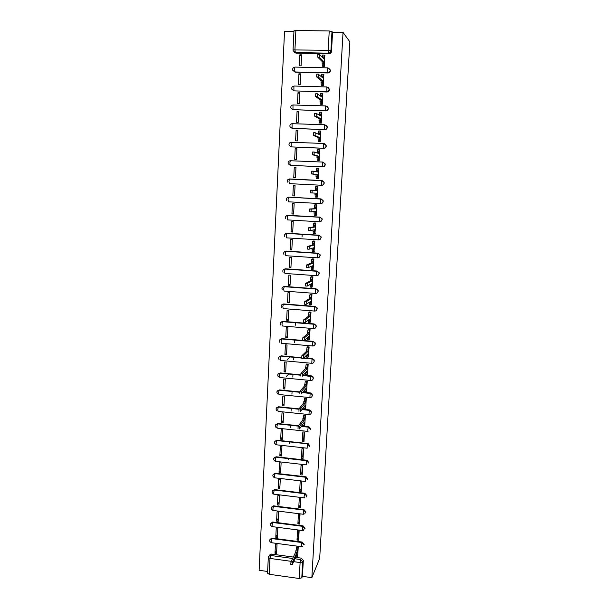 <?xml version="1.0" encoding="UTF-8"?>
<svg xmlns="http://www.w3.org/2000/svg" width="609" height="609" viewBox="0 0 609 609"><rect width="100%" height="100%" fill="white"/><g stroke="black" fill="none" stroke-linecap="round" stroke-linejoin="round"><path stroke-width="0.91" d="M292.99 70.446L295.091 72.151L327.962 72.973C329.385 72.867 330.215 72.068 330.436 70.583L328.791 68.162M294.139 86.029L326.972 86.958L329.172 89.462C328.951 90.939 328.129 91.731 326.706 91.837L293.903 90.87L326.911 91.997C328.335 91.898 329.157 91.106 329.385 89.637L328.434 87.567M325.845 105.92L292.998 104.976L325.929 105.92L328.076 107.778L328.129 108.417C327.901 109.886 327.086 110.663 325.663 110.762L292.975 109.658L325.876 110.899C327.292 110.8 328.114 110.023 328.335 108.562L327.223 106.385M324.833 124.754L292.084 123.688L324.894 124.761L327.033 126.581L327.086 127.251C326.866 128.705 326.043 129.473 324.627 129.572L292.054 128.332L324.841 129.679C326.257 129.588 327.071 128.811 327.292 127.365L325.982 125.089M323.821 143.473L291.178 142.27L323.866 143.473L325.99 145.262L326.051 145.962C325.83 147.401 325.016 148.17 323.607 148.253L291.14 146.883L323.821 148.33C325.229 148.246 326.043 147.485 326.257 146.046L324.726 143.686M322.816 162.063L290.28 160.738L322.846 162.063L324.955 163.821L325.023 164.544C324.803 165.975 323.988 166.737 322.587 166.813L290.234 165.313L322.8 166.866C324.201 166.79 325.016 166.029 325.229 164.597L323.44 162.177M289.397 183.629L321.788 185.281C323.189 185.205 323.996 184.458 324.209 183.035L324.133 182.281L322.146 180.576M320.844 203.573C322.207 203.482 322.991 202.744 323.196 201.358L323.105 200.567L321.042 198.892L322.892 200.567L322.983 201.358C322.77 202.774 321.963 203.513 320.57 203.573L288.438 201.815L288.072 199.486L288.499 197.308C286.649 197.628 285.971 198.656 286.474 200.384M320.128 221.745L322.191 219.56L322.085 218.73L319.824 217.124L321.872 218.753L321.978 219.59C321.758 220.991 320.958 221.722 319.565 221.783L319.299 219.506L319.824 217.124L287.775 215.274L287.182 217.626L287.547 219.895L319.542 221.783M319.398 239.763L321.187 237.639L321.072 236.772L318.827 235.241L320.859 236.825L320.973 237.7C320.76 239.093 319.961 239.817 318.576 239.87L318.301 237.655L318.827 235.241L286.892 233.262L286.299 235.653L286.664 237.86L318.53 239.862M318.652 257.645L320.197 255.613L320.06 254.691L317.837 253.245L319.839 254.768L319.976 255.696C319.763 257.074 318.964 257.79 317.586 257.843L317.312 255.689L317.837 253.245L286.009 251.144L285.415 253.565L285.788 255.704L317.525 257.835M317.875 275.405L319.207 273.464L319.047 272.489L316.855 271.127L318.834 272.596L318.987 273.57C318.773 274.948 317.982 275.656 316.604 275.694L316.33 273.608L316.855 271.127L285.134 268.904L284.54 271.363L284.913 273.441L316.528 275.694M317.076 293.043L318.225 291.209L318.043 290.166L315.881 288.902L317.822 290.303L318.005 291.338C317.791 292.708 317 293.409 315.629 293.439L315.355 291.414L315.881 288.902L284.266 286.557L283.672 289.047L284.045 291.064L315.538 293.431M316.254 310.567L317.243 308.832L317.03 307.728L314.914 306.563L316.809 307.888L317.03 308.991C316.817 310.354 316.025 311.047 314.663 311.07L314.381 309.106L314.914 306.563L283.406 304.097L282.812 306.624L283.185 308.58L314.556 311.062M315.409 327.985L316.277 326.355L316.018 325.168L313.947 324.11L315.797 325.351L316.056 326.538C315.85 327.886 315.059 328.571 313.704 328.594L313.422 326.69L313.947 324.11L282.546 321.529L281.952 324.087L282.325 325.982L313.574 328.578M312.965 345.79C314.32 345.775 315.104 345.097 315.31 343.758L315.005 342.486L312.988 341.55L314.784 342.692L315.097 343.971C314.883 345.311 314.099 345.988 312.744 346.003L312.463 344.161L312.988 341.55L281.693 338.855L281.099 341.436L281.472 343.278L312.607 345.988M293.941 31.615L284.525 31.462L259.129 570.29L267.633 571.478M331.981 31.493L332.56 32.231L331.502 51.407C331.273 52.899 330.443 53.706 329.012 53.828L296.027 53.143L293.173 50.76L293.051 49.923L328.175 50.288L329.233 30.975L331.981 31.493L330.915 50.753C330.695 52.252 329.857 53.067 328.418 53.181L295.296 52.503L294.946 49.618L295.883 30.45L329.233 30.975M343.034 32.399L349.87 41.861L319.687 558.346L311.861 577.659L343.034 32.399L332.56 32.231M294.025 30.892L295.883 30.45M269.148 555.804L270.411 554.152L271.348 554.068L293.325 557.052M295.685 557.372L301.295 558.133L300.648 559.557L302.673 561.909L301.79 577.834L299.232 578.504L300.108 562.549L293.652 561.665M291.262 561.338L269.985 558.43L269.201 574.287L299.232 578.504M269.201 574.287L267.541 573.214L268.31 557.463M301.79 577.834L302.437 576.342L311.861 577.659M297.618 556.291L298.25 547.049L296.636 547.156M274.986 553.231L276.57 553.444L277.034 544.225L275.451 544.012L274.986 553.231L276.745 549.965M275.786 537.237L277.369 537.442L277.841 528.17L276.25 527.965L275.786 537.237L277.537 534.116M297.017 540.031L298.623 540.244L299.126 530.926L297.519 530.721L297.017 540.031L298.402 537.222L298.753 530.881M303.625 530.013L304.713 527.79M276.593 521.152L278.184 521.35L278.648 512.024L277.057 511.819L276.593 521.152L278.343 518.168M297.892 523.877L299.499 524.083L300.009 514.712L298.395 514.506L297.892 523.877L299.278 521.19L299.628 514.658M304.812 513.669L305.726 511.88M277.399 504.96L278.998 505.158L279.462 495.772L277.871 495.581L277.399 504.96L279.15 502.12M298.768 507.617L300.382 507.815L300.892 498.39L299.278 498.192L298.768 507.617L300.146 505.067L300.511 498.345M306.114 497.104L306.677 496.038M278.214 488.677L279.813 488.867L280.285 479.428L278.686 479.237L278.214 488.677L279.957 485.982M299.651 491.257L301.265 491.455L301.782 481.97L300.161 481.78L299.651 491.257L301.029 488.837L301.402 481.925M279.029 472.295L280.635 472.477L281.114 462.977L279.508 462.794L279.029 472.295L280.772 469.745M300.541 474.807L302.163 474.99L302.681 465.451L301.052 465.261L300.541 474.807L301.912 472.508L302.3 465.405M279.851 455.806L281.465 455.989L281.944 446.435L280.33 446.252L279.851 455.806L281.594 453.408M301.432 458.25L303.061 458.432L303.579 448.825L301.95 448.65L301.432 458.25L302.802 456.08L303.198 448.787M280.68 439.226L282.302 439.401L282.782 429.779L281.16 429.611L280.68 439.226L282.424 436.973M302.33 441.586L303.967 441.761L304.492 432.101L302.856 431.926L302.33 441.586L303.701 439.561L304.104 432.063M281.518 422.539L283.139 422.707L283.627 413.031L281.997 412.864L281.518 422.539L283.254 420.431M304.736 424.983L305.406 415.277L303.746 415.33M282.355 405.746L283.984 405.914L284.472 396.17L282.842 396.01L282.355 405.746L284.091 403.797M305.642 408.106L306.319 398.339L304.667 398.393M283.2 388.854L284.829 389.014L285.324 379.209L283.687 379.057L283.2 388.854L284.928 387.058M306.563 391.13L307.248 381.303L305.581 381.341M286.306 376.476L288.818 374.002M284.045 371.855L285.69 372.008L286.184 362.149L284.54 361.997L284.045 371.855L285.773 370.211M307.484 374.048L308.177 364.159L306.51 364.19M287.509 359.34L290.219 356.912M284.905 354.75L286.542 354.895L287.045 344.976L285.4 344.831L284.905 354.75L286.626 353.266M308.413 356.859L309.113 346.902L307.438 346.932M285.766 337.531L287.41 337.675L287.912 327.695L286.26 327.558L285.766 337.531L287.486 336.214M309.349 339.556L310.057 329.538L308.375 329.56M286.626 320.212L288.285 320.349L288.788 310.301L287.128 310.171L286.626 320.212L288.346 319.063M310.286 322.146L311.001 312.067L309.319 312.082M287.501 302.787L289.161 302.917L289.663 292.807L288.004 292.678L287.501 302.787L289.214 301.798M311.222 304.629L311.96 294.49L310.27 294.497M288.377 285.248L290.036 285.37L290.554 275.192L288.879 275.078L288.377 285.248L290.09 284.426M312.166 286.999L312.919 276.791L311.229 276.798M289.26 267.595L290.927 267.709L291.445 257.47L289.77 257.363L289.26 267.595L290.965 266.94M313.11 269.262L313.886 258.985L312.189 258.985M290.143 249.835L291.818 249.941L292.335 239.642L290.66 239.535L290.143 249.835L291.848 249.355M314.046 251.403L314.861 241.065L313.155 241.05M291.033 231.953L292.716 232.059L293.241 221.691L291.551 221.592L291.033 231.953L292.739 231.648M314.952 233.43L315.835 223.031L314.13 223.008M291.932 213.965L293.622 214.063L294.147 203.627L292.457 203.535L291.932 213.965L293.637 213.835M315.767 215.335L316.254 215.365L316.825 204.875L315.112 204.852M292.838 195.862L294.535 195.953L295.06 185.448L293.363 185.364L292.838 195.862L294.535 195.908M315.531 197.027L316.84 197.088M315.531 197.072L317.243 197.164L317.814 186.605L316.101 186.521L317.228 186.628M293.363 185.364L295.06 185.517M294.276 167.072L293.751 177.638L295.449 177.721L295.982 167.155L294.276 167.072L295.966 167.406M316.52 178.688L318.233 178.84L318.812 168.221L318.355 168.198M302.399 161.187L302.894 161.309M295.198 148.665L294.665 159.299L296.37 159.375L296.903 148.741L295.198 148.665L296.88 149.182M317.517 160.243L319.238 160.403L319.504 149.7M296.126 130.136L295.586 140.839L297.299 140.915L297.839 130.204L296.126 130.136L297.809 130.844M318.522 141.676L320.243 141.844L320.57 131.072M297.055 111.493L296.514 122.264L298.235 122.325L298.775 111.546L297.055 111.493L298.73 112.383M319.527 122.988L321.255 123.17L321.621 112.33M297.991 92.72L297.451 103.568L299.171 103.621L299.719 92.774L297.991 92.72L299.666 93.809M320.54 104.177L322.275 104.367L322.663 93.459M298.935 73.826L298.387 84.742L300.123 84.788L300.671 73.872L298.935 73.826L300.602 75.105M321.567 85.245L323.303 85.443L323.706 74.458M299.887 54.81L299.339 65.795L301.074 65.841L301.622 54.848L299.887 54.81L301.554 56.287M322.595 66.183L324.338 66.389L324.757 55.335M302.064 236.642L302.193 234.214M288.788 197.164L321.042 198.892M286.786 215.563L320.037 217.101M285.773 233.605L287.159 233.217L319.047 235.188M284.784 251.532L286.276 251.068L318.058 253.161M283.809 269.345L285.4 268.805L317.076 271.028M282.858 287.045L284.532 286.428L316.101 288.773M281.929 304.629L283.672 303.944L315.135 306.403M281.008 322.1L282.812 321.354L314.168 323.927M280.102 339.457L281.959 338.65L313.209 341.344M279.211 356.707L281.114 355.839L301.562 357.681M303.822 357.886L312.257 358.648L313.764 359.919L314.137 361.289C313.924 362.621 313.148 363.291 311.793 363.299L312.036 358.876L303.587 358.115M278.328 373.842L280.269 372.921L300.64 374.839M303.358 375.091L311.313 375.844L312.729 377.017L313.186 378.509C312.973 379.826 312.196 380.488 310.849 380.496L310.56 378.768L311.092 376.096L303.122 375.35M277.46 390.864L279.432 389.905L299.788 391.891M302.818 392.188L310.377 392.927L311.671 394L312.234 395.614C312.029 396.923 311.252 397.578 309.912 397.578L310.148 393.208L302.582 392.47M276.6 407.779L278.602 406.774L299.027 408.852M302.216 409.179L309.441 409.91L310.598 410.862L311.298 412.613C311.092 413.914 310.316 414.562 308.976 414.562L309.22 410.215L301.98 409.476M275.755 424.595L277.78 423.544L298.509 425.737M301.569 426.056L308.512 426.787L310.362 429.505M274.91 441.297L276.958 440.208L307.591 443.565L309.433 446.298M274.08 457.892L276.136 456.773L306.677 460.229L306.449 460.602L307.149 460.8L308.512 462.985M273.251 474.388L275.329 473.239L305.764 476.801L305.535 477.197L307.591 479.572M272.436 490.785L274.522 489.598L304.858 493.267L304.629 493.686L306.677 496.053M271.622 507.076L273.723 505.866L303.96 509.634L303.731 510.068L305.771 512.435M270.822 523.26L272.923 522.027L303.069 525.894L302.84 526.359L304.873 528.719M270.023 539.353L272.132 538.097L302.178 542.063L301.95 542.55L303.975 544.903M288.575 459.3L288.613 458.585M289.389 443.573L289.473 441.951M290.204 427.746L290.333 425.219M291.064 411.144L291.201 408.38M291.939 394.168L292.076 391.442M292.822 377.093L292.959 374.39M293.705 359.904L293.842 357.239M294.596 342.608L294.733 339.974M295.494 325.206L295.631 322.603M289.458 178.985L288.879 179.137M288.62 197.171L287.821 197.407M314.358 361.061L313.985 359.683L312.257 358.648M313.407 378.25L312.95 376.765L311.313 375.844M312.455 395.332L311.892 393.719L310.377 392.927M311.519 412.308L310.818 410.557L309.441 409.91M310.582 429.178L309.707 427.282L308.512 426.787M309.654 445.948L308.565 443.9L307.591 443.565M308.733 462.612L307.37 460.427L306.677 460.229M307.819 479.169L305.764 476.801M306.906 495.635L304.858 493.267M306 511.994L303.96 509.634M305.101 528.254L303.069 525.894M304.203 544.416L302.178 542.063M294.307 52.237L296.027 53.143M302.437 576.342L303.312 560.478L301.295 558.133M298.166 547.042L297.078 552.333L295.685 552.15L296.781 546.859M292.084 564.642L290.805 564.467L290.957 561.985L295.685 552.15M297.078 552.333L292.389 562.183L292.236 564.657L296.948 554.708L297.162 557.273L297.763 555.987M305.33 415.269L304.234 420.065L302.802 419.921L303.906 415.117M304.119 425.524L302.901 425.402L302.582 424.656M298.022 428.774L298.128 426.254L302.802 419.921M304.234 420.065L299.598 426.407L299.491 428.934L304.097 422.562L304.325 425.546L304.888 424.762M306.251 398.332L305.155 403.067L303.716 402.922L304.82 398.195M305.048 408.609L303.815 408.487L303.495 407.535M298.95 411.326L299.049 408.799L303.716 402.922M305.155 403.067L300.526 408.944L300.42 411.478L305.018 405.579L305.246 408.631L305.802 407.901M307.18 381.295L306.632 381.942L306.076 385.961L304.637 385.824L305.2 381.805L305.748 381.158M305.984 391.587L304.736 391.465L304.409 390.3M299.879 393.772L299.978 391.229L304.637 385.824M306.076 385.961L301.455 391.374L301.356 393.916L305.939 388.489L306.167 391.61L306.723 390.94M308.116 364.152L307.553 364.761L307.012 368.749L305.566 368.62L306.114 364.631L306.677 364.022M306.928 374.466L305.657 374.345L305.337 372.952M300.816 376.096L300.953 373.484L305.566 368.62M307.012 368.749L302.437 373.622L302.3 376.24L306.875 371.292L307.096 374.482L307.652 373.865M309.052 346.902L308.481 347.473L307.948 351.431L306.502 351.302L307.035 347.343L307.614 346.772M307.872 357.224L306.586 357.11L306.274 355.489M303.153 358.435L301.76 358.313L301.851 355.747L306.502 351.302M307.948 351.431L303.389 355.816L303.252 358.442L307.811 353.989L308.025 357.239L308.58 356.684M310.004 329.538L309.418 330.07L308.892 333.998L307.438 333.877L307.964 329.949L308.557 329.416M311.146 323.881L310.712 323.973M308.832 339.883L307.522 339.769L307.218 337.911M304.119 340.53L302.711 340.408L302.795 337.835L307.438 333.877M308.892 333.998L304.287 337.965L304.203 340.538L308.748 336.571L308.969 339.898L309.517 339.403M310.963 312.067L310.362 312.562L309.836 316.459L308.382 316.337L308.9 312.44L309.509 311.953M315.774 306.807L315.317 306.761M309.791 322.427L308.458 322.321L308.169 320.212M305.086 322.504L303.663 322.389L303.746 319.801L308.382 316.337M309.836 316.459L305.246 319.923L305.162 322.511L309.699 319.047L309.912 322.443L310.468 322.009M311.922 294.482L311.306 294.931L310.796 298.806L309.334 298.692L309.844 294.825L310.468 294.375M315.546 289.793L317.639 289.96M310.757 304.865L309.41 304.759L309.128 302.407M306.068 304.363L304.629 304.249L304.706 301.653L309.334 298.692M310.796 298.806L306.274 301.683L306.129 304.371L310.651 301.417L310.864 304.873L311.412 304.5M312.904 276.791L312.257 277.194L311.755 281.038L310.286 280.932L310.796 277.087L311.443 276.692M311.732 287.189L310.362 287.09L310.095 284.487M307.05 286.101L305.596 285.994L305.672 283.383L310.286 280.932M311.755 281.038L307.248 283.406L307.103 286.108L311.61 283.665L311.823 287.197L312.371 286.885M313.886 258.992L313.216 259.343L312.721 263.157L311.252 263.058L311.747 259.244L312.432 258.886M312.714 269.399L311.321 269.3L311.07 266.445M308.04 267.724L306.571 267.617L306.639 264.991L311.252 263.058M312.721 263.157L308.23 265.006L308.085 267.724L312.577 265.798L312.79 269.406L313.331 269.155M314.853 241.088L314.183 241.377L313.696 245.161L312.219 245.069L312.706 241.278L313.445 240.974M313.704 251.494L312.288 251.403L312.044 248.289M309.037 249.218L307.553 249.119L307.614 246.47L312.219 245.069M313.696 245.161L309.22 246.478L309.075 249.218L313.551 247.825L313.757 251.494L314.305 251.311M315.835 223.061L315.157 223.29L314.678 227.05L313.193 226.967L313.673 223.206L314.526 222.955M314.693 233.475L313.254 233.384L313.026 230.019M314.678 227.05L310.209 227.835L310.065 230.59L308.542 230.499L308.603 227.835L313.193 226.967M310.065 230.59L314.533 229.73L314.731 233.475L315.279 233.361M316.817 204.928L316.132 205.088L315.66 208.826L314.175 208.742L314.647 205.005L315.934 204.83M315.69 215.342L314.236 215.259L314.023 211.627M315.66 208.826L311.214 209.062L311.062 211.841L309.532 211.757L309.684 208.978L314.175 208.742M311.062 211.841L315.515 211.521L315.713 215.342L316.254 215.289M317.807 186.674L317.114 186.765L316.657 190.48L312.128 190.259L312.074 192.962L316.505 193.19L316.703 197.088L315.218 197.012L315.013 193.114M315.165 190.373L315.629 186.689L317.274 186.62M312.074 192.962L310.537 192.886L310.59 190.183L312.219 190.168M317.243 197.103L316.703 197.088M318.804 168.297L318.111 168.32L317.654 172.012L313.133 171.236L313.087 173.961L317.51 174.745L317.7 178.719L316.208 178.643L316.01 174.669L311.542 173.885L311.595 171.167L313.224 171.144M316.17 171.723L316.611 168.251L318.248 168.183M317.228 178.795L316.208 178.643M318.241 178.795L317.7 178.719M317.51 174.745L316.01 174.669M319.809 149.806L319.108 149.761L318.659 153.422L314.153 152.083L314.107 154.831L318.515 156.17L318.705 160.22L317.205 160.159L317.007 156.11L312.562 154.762L312.6 152.014L314.229 151.999M317.182 152.943L317.609 149.692L319.238 149.616M317.89 160.342L317.205 160.159M319.238 160.373L318.705 160.22M318.515 156.17L317.007 156.11M320.821 131.194L320.113 131.072L319.672 134.718L315.173 132.8L315.135 135.571L319.519 137.482L319.71 141.608L318.21 141.547L318.012 137.421L313.582 135.51L313.62 132.739L315.249 132.716M318.195 134.049L318.606 131.011L320.227 130.935M318.796 141.79L318.21 141.547M320.243 141.828L319.71 141.608M319.519 137.482L318.012 137.421M321.834 112.459L321.126 112.262L320.692 115.885L316.208 113.388L316.17 116.174L320.54 118.671L320.722 122.873L319.215 122.82L319.025 118.618L314.609 116.121L314.647 113.335L316.269 113.304M319.223 115.017L319.611 112.208L321.232 112.132M319.763 123.109L319.215 122.82M321.255 123.163L320.722 122.873M320.54 118.671L319.025 118.618M322.861 93.603L322.146 93.322L321.719 96.93L317.243 93.839L317.205 96.656L321.567 99.731L321.75 104.017L320.235 103.972L320.045 99.686L315.645 96.61L315.675 93.794L317.304 93.763M320.25 95.864L320.623 93.276L322.237 93.2M320.753 104.314L320.235 103.972M322.26 104.367L321.75 104.017M321.567 99.731L320.045 99.686M323.889 74.625L323.166 74.26L322.747 77.845L318.286 74.161L318.256 77L322.595 80.67L322.778 85.039L321.255 84.994L321.072 80.632L316.688 76.955L316.718 74.123L318.34 74.085M321.293 76.582L321.841 74.115M321.758 85.397L321.255 84.994M323.265 85.443L322.778 85.039M322.595 80.67L321.072 80.632M324.924 55.518L324.201 55.069L323.79 58.639L319.337 54.346L319.314 57.208L323.638 61.479L323.813 65.932L322.29 65.894L322.108 61.448L317.738 57.177L317.761 54.308L319.382 54.277M322.336 57.177L322.877 54.939M322.77 66.351L322.29 65.894M324.293 66.389L323.813 65.932M323.638 61.479L322.108 61.448M295.076 67.081L328.023 67.873L330.23 70.385C330.009 71.87 329.18 72.669 327.749 72.783L294.832 71.953L292.723 70.248C292.396 68.52 293.104 67.5 294.84 67.188L294.482 69.152L295.091 72.151M327.962 72.973L327.497 69.959L327.825 67.98L330.398 69.982M326.911 91.997L326.782 87.079L329.34 89.013M325.876 110.899L325.412 108.082L325.746 106.042L328.289 107.915M324.841 129.679L324.376 126.961L324.719 124.891L327.239 126.695M323.821 148.33L323.349 145.711L323.699 143.61L326.196 145.345M322.8 166.866L322.321 164.339L322.686 162.207L325.16 163.874M287.654 179.861L289.564 178.939L321.834 180.538L323.919 182.251L324.003 183.012C323.782 184.436 322.976 185.182 321.575 185.258L289.595 183.652M321.788 185.281L321.308 182.845L321.834 180.538M329.012 53.828L328.418 53.181L328.175 50.288L330.915 50.753L331.502 51.407M271.348 554.068L270.579 555.469L292.647 558.468M295.015 558.796L300.648 559.557L300.108 562.549L302.673 561.909L303.312 560.478M288.932 197.171L320.821 198.892L320.304 201.236L320.57 203.573M288.042 215.251L285.796 216.279M287.159 233.217L284.883 234.313M286.276 251.068L283.977 252.225M285.4 268.805L283.086 270.015M284.532 286.428L284.266 286.557C282.272 286.854 281.602 287.981 282.264 289.945C281.518 288.148 282.142 287.067 284.144 286.687L315.774 289.039L318.043 290.166M283.672 303.944L281.328 305.261M282.812 321.354L280.46 322.709M281.959 338.65L279.6 340.05M281.114 355.839L301.577 357.932M311.641 363.291L280.627 360.459L280.254 358.686L280.757 356.174C278.564 356.653 278.016 357.833 279.135 359.698M280.269 372.921L300.625 375.114M310.681 380.48L279.79 377.542L279.409 375.822L279.927 373.271C277.666 373.797 277.156 375.007 278.404 376.887C277.224 374.839 277.757 373.606 280.003 373.172L300.625 375.213M279.432 389.905L299.742 392.188M309.73 397.563L278.952 394.518L278.572 392.851L279.105 390.262C276.76 390.849 276.288 392.089 277.696 393.977M278.602 406.774L298.928 409.164M308.786 414.539L278.123 411.387L277.742 409.773L278.283 407.147C275.854 407.802 275.435 409.073 277.019 410.961M277.78 423.544L298.273 426.056M301.333 426.384L308.291 427.115L307.758 429.878L308.055 431.431M307.842 431.408L277.301 428.15L276.912 426.597L277.468 423.925C274.948 424.663 274.59 425.973 276.372 427.845M276.958 440.208L307.37 443.915L307.134 448.201M306.913 448.178L276.478 444.814L276.09 443.314L276.653 440.596C274.042 441.441 273.745 442.781 275.763 444.616C273.814 442.621 274.119 441.266 276.684 440.551L308.565 443.9M276.136 456.773L275.869 457.138L306.449 460.602L306.213 464.865M305.984 464.842L275.664 461.378L275.276 459.932L275.847 457.169C273.144 458.135 272.923 459.506 275.184 461.264M275.329 473.239L275.062 473.627L305.535 477.197L305.307 481.43M305.063 481.407L274.849 477.837L274.461 476.444L275.047 473.642C272.276 474.708 272.109 476.086 274.552 477.783M274.522 489.598L274.256 490.009L304.629 493.686L304.104 496.556L304.454 497.903M273.723 505.866L273.449 506.3L303.731 510.068L303.198 512.976L303.906 514.27M272.923 522.027L272.657 522.484L302.84 526.359L302.308 529.29L302.589 530.553L303.328 530.492M272.132 538.097L271.858 538.577L301.95 542.55L301.417 545.504L301.691 546.737L302.711 546.585M269.749 539.825L271.858 538.577L271.264 541.5L271.629 542.741L301.463 546.707M270.541 523.732L272.657 522.484L272.056 525.384L272.429 526.656L302.353 530.523M271.332 507.548L273.449 506.3L272.855 509.17L273.235 510.479L303.252 514.247M272.132 491.265L274.256 490.009L273.654 492.856L274.042 494.196L304.15 497.865M272.939 474.875L275.062 473.627L305.916 477.273L306.144 476.877M273.753 458.394L275.869 457.138L307.149 460.8L307.37 460.427M275.39 425.105L277.506 423.864L298.227 426.117M276.22 408.312L278.336 407.071L298.905 409.24M277.057 391.404L279.166 390.179L299.735 392.28M278.739 357.277L280.848 356.067L301.592 358.046M286.717 198.131L288.666 197.164L320.677 199.036L323.105 200.567M290.234 165.313L288.224 163.791C287.783 162.07 288.468 161.05 290.28 160.738L289.876 162.854L290.234 165.313M291.14 146.883L289.108 145.315C288.696 143.595 289.389 142.582 291.178 142.27L291.14 146.883M292.054 128.332L289.998 126.725C289.618 125.012 290.31 124 292.084 123.688L292.054 128.332M292.975 109.658L290.904 108.021C290.539 106.301 291.231 105.288 292.998 104.976L292.975 109.658M293.903 90.87L291.81 89.196C291.467 87.475 292.168 86.455 293.911 86.143L293.903 90.87M289.564 178.939L288.971 181.231L289.336 183.621M268.462 556.717L269.642 555.553L270.579 555.469L269.985 558.43L268.318 557.395L270.411 554.152M297.146 550.993L295.761 550.802M297.694 548.024L296.301 547.841M296.872 556.055L296.347 555.979M292.389 562.183L290.957 561.985M304.31 418.657L302.879 418.505M304.85 415.909L303.427 415.764M304.02 423.971L303.145 423.879M299.628 426.369L298.159 426.209M305.231 401.643L303.8 401.506M305.771 398.933L304.34 398.788M304.942 407.002L303.99 406.903M300.557 408.898L299.088 408.746M306.16 384.53L304.721 384.393M306.692 381.851L305.261 381.714M305.863 389.92L304.82 389.821M301.493 391.313L300.016 391.168M307.088 367.311L305.642 367.181M307.629 364.654L306.182 364.525M306.791 372.731L305.642 372.624M302.437 373.622L300.953 373.484M308.025 349.977L306.578 349.855M308.565 347.358L307.119 347.229M307.728 355.435L306.449 355.321M303.389 355.816L301.904 355.679M308.969 332.537L307.515 332.415M309.509 329.949L308.055 329.827M308.672 338.033L307.225 337.904M304.348 337.888L302.848 337.759M309.92 314.99L308.458 314.876M310.453 312.432L308.999 312.318M309.623 320.517L308.162 320.395M305.307 319.847L303.807 319.725M310.872 297.329L309.41 297.215M311.412 294.802L309.951 294.687M310.575 302.886L309.113 302.772M306.274 301.683L304.774 301.569M311.838 279.554L310.369 279.447M312.371 277.057L310.91 276.95M311.534 285.149L310.065 285.042M307.248 283.406L305.741 283.292M312.805 261.664L311.328 261.565M313.338 259.206L311.869 259.107M312.501 267.298L311.032 267.191M308.23 265.006L306.715 264.9M313.78 243.661L312.303 243.562M314.313 241.233L312.836 241.141M313.468 249.325L311.998 249.233M309.22 246.478L307.697 246.386M314.762 225.536L313.277 225.452M315.295 223.145L313.81 223.054M314.45 231.245L312.965 231.154M310.209 227.835L308.687 227.743M315.744 207.304L314.259 207.22M316.277 204.944L314.792 204.86M315.432 213.043L313.947 212.96M311.214 209.062L309.684 208.978M316.741 188.942L315.241 188.866M316.429 194.72L314.937 194.644M317.738 170.467L316.238 170.398M317.426 176.283L315.926 176.214M313.087 173.961L311.542 173.885M318.743 151.869L317.243 151.808M318.431 157.723L316.924 157.662M314.107 154.831L312.562 154.762M319.755 133.15L318.248 133.097M319.436 139.042L317.928 138.981M315.135 135.571L313.582 135.51M320.776 114.309L319.261 114.256M320.456 120.239L318.941 120.186M316.17 116.174L314.609 116.121M321.803 95.347L320.281 95.301M321.476 101.315L319.961 101.269M317.205 96.656L315.645 96.61M322.839 76.254L321.308 76.216M322.511 82.261L320.989 82.223M318.256 77L316.688 76.955M323.874 57.033L322.344 57.002M323.546 63.085L322.016 63.047M319.314 57.208L317.738 57.177M271.408 538.128L271.134 538.6C269.071 540.046 269.14 541.416 271.34 542.703M272.429 522.027L272.162 522.476C269.863 523.816 269.856 525.202 272.132 526.618M273.479 505.851L273.213 506.277C270.662 507.487 270.571 508.873 272.939 510.433M304.896 493.267L304.629 493.686L274.248 490.009C271.477 491.067 271.309 492.453 273.745 494.158M309.707 427.282L301.295 426.445M310.818 410.557L301.919 409.553M311.892 393.719L302.513 392.554M312.95 376.765L303.038 375.441M313.985 359.683L311.968 358.983L303.48 358.221M315.005 342.486L312.904 341.664L281.594 338.962C279.462 339.411 278.892 340.56 279.889 342.41M316.018 325.168L313.856 324.232L282.439 321.651C280.353 322.07 279.759 323.196 280.665 325.023M317.03 307.728L314.815 306.692L283.292 304.226C281.251 304.622 280.642 305.726 281.457 307.537M319.047 272.489L316.741 271.271L285.004 269.041C283.04 269.399 282.401 270.465 283.086 272.246M320.06 254.691L317.715 253.382L285.865 251.281C283.939 251.624 283.292 252.682 283.916 254.448M321.072 236.772L318.697 235.386L286.732 233.407C284.837 233.742 284.182 234.785 284.761 236.536M322.085 218.73L319.687 217.268L287.615 215.411C285.743 215.738 285.073 216.774 285.613 218.517M324.133 182.281L321.681 180.683L289.382 179.076C287.555 179.396 286.877 180.416 287.341 182.144M293.98 30.808L293.051 49.892M296.918 557.235L295.822 557.09M304.804 415.977L303.381 415.833M299.598 426.407L298.128 426.254M305.718 399.017L304.287 398.872M300.526 408.944L299.049 408.799M306.632 381.942L305.2 381.805M301.455 391.374L299.978 391.229M307.553 364.761L306.114 364.631M302.399 373.682L300.915 373.545M308.481 347.473L307.035 347.343M303.343 355.884L301.851 355.747M309.418 330.07L307.964 329.949M304.287 337.965L302.795 337.835M310.362 312.562L308.9 312.44M305.246 319.923L303.746 319.801M311.306 294.931L309.844 294.825M306.213 301.767L304.706 301.653M312.257 277.194L310.796 277.087M307.18 283.489L305.672 283.383M313.216 259.343L311.747 259.244M308.154 265.09L306.639 264.991M314.183 241.377L312.706 241.278M309.136 246.569L307.614 246.47M315.157 223.29L313.673 223.206M310.126 227.926L308.603 227.835M316.132 205.088L314.647 205.005M311.123 209.153L309.593 209.07M317.114 186.765L315.629 186.689M312.128 190.259L310.59 190.183M318.111 168.32L316.611 168.251M313.133 171.236L311.595 171.167M319.108 149.761L317.609 149.692M314.153 152.083L312.6 152.014M320.113 131.072L318.606 131.011M315.173 132.8L313.62 132.739M321.126 112.262L319.611 112.208M316.208 113.388L314.647 113.335M322.146 93.322L320.623 93.276M317.243 93.839L315.675 93.794M323.166 74.26L321.643 74.222M318.286 74.161L316.718 74.123M324.201 55.069L322.671 55.038M319.337 54.346L317.761 54.308"/></g></svg>

